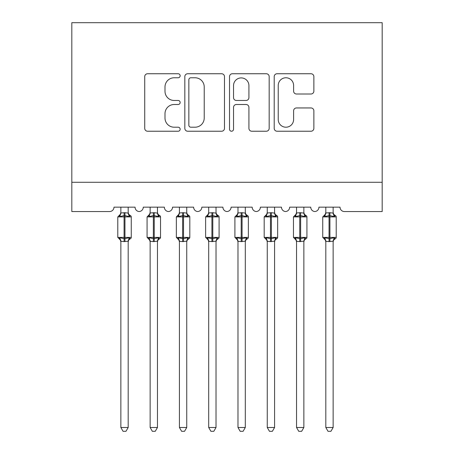 <?xml version="1.0" encoding="UTF-8"?>
<svg xmlns="http://www.w3.org/2000/svg" width="454" height="454" viewBox="0 0 454 454"><rect width="100%" height="100%" fill="white"/><g stroke="black" fill="none" stroke-linecap="round" stroke-linejoin="round"><path stroke-width="0.68" d="M180.153 75.761A2.015 2.015 0 0 0 178.144 73.747L147.607 73.747A2.872 2.872 0 0 0 144.73 76.624L144.73 128.351A2.872 2.872 0 0 0 147.607 131.229L178.144 131.229A2.015 2.015 0 0 0 180.153 129.214A2.015 2.015 0 0 0 178.144 127.205L174.188 127.205A9.199 9.199 0 0 1 164.995 118.006L164.995 113.699A9.199 9.199 0 0 1 174.188 104.499L178.144 104.499A2.015 2.015 0 0 0 180.153 102.485A2.015 2.015 0 0 0 178.144 100.476L174.188 100.476A9.199 9.199 0 0 1 164.995 91.277L164.995 86.969A9.199 9.199 0 0 1 174.188 77.77L178.144 77.77A2.015 2.015 0 0 0 180.153 75.761M310.996 94.006A2.872 2.872 0 0 0 313.867 91.135L313.867 76.624A2.872 2.872 0 0 0 310.996 73.747L277.082 73.747A2.872 2.872 0 0 0 274.205 76.624L274.205 128.351A2.872 2.872 0 0 0 277.082 131.229L310.996 131.229A2.872 2.872 0 0 0 313.867 128.351L313.867 110.821A2.872 2.872 0 0 0 310.996 107.95L296.479 107.95A2.872 2.872 0 0 0 293.607 110.821L293.607 119.516A7.69 7.69 0 0 1 285.918 127.205A7.69 7.69 0 0 1 278.228 119.516L278.228 85.46A7.69 7.69 0 0 1 285.918 77.77A7.69 7.69 0 0 1 293.607 85.46L293.607 91.135A2.872 2.872 0 0 0 296.479 94.006L310.996 94.006M382.183 182.275L382.183 22.7L71.817 22.7L71.817 211.553L109.59 211.553A4.392 4.392 0 0 0 113.982 207.16L135.059 207.16A4.392 4.392 0 0 0 139.162 211.547A4.392 4.392 0 0 0 143.26 207.16L164.342 207.16A4.392 4.392 0 0 0 168.44 211.547A4.392 4.392 0 0 0 172.537 207.16L193.62 207.16A4.392 4.392 0 0 0 197.723 211.547A4.392 4.392 0 0 0 201.82 207.16L222.903 207.16A4.392 4.392 0 0 0 227 211.547A4.392 4.392 0 0 0 231.097 207.16L252.18 207.16A4.392 4.392 0 0 0 256.277 211.547A4.392 4.392 0 0 0 260.38 207.16L281.463 207.16A4.392 4.392 0 0 0 285.56 211.547A4.392 4.392 0 0 0 289.658 207.16L310.74 207.16A4.392 4.392 0 0 0 314.838 211.547A4.392 4.392 0 0 0 318.941 207.16L340.018 207.16A4.392 4.392 0 0 0 344.41 211.553L382.183 211.553L382.183 182.275L71.817 182.275M224.486 76.624A2.872 2.872 0 0 0 221.609 73.747L187.701 73.747A2.872 2.872 0 0 0 184.823 76.624L184.823 128.351A2.872 2.872 0 0 0 187.701 131.229L221.609 131.229A2.872 2.872 0 0 0 224.486 128.351L224.486 76.624M232.391 73.747L266.299 73.747A2.872 2.872 0 0 1 269.177 76.624L269.177 128.351A2.872 2.872 0 0 1 266.299 131.229L251.788 131.229A2.872 2.872 0 0 1 248.917 128.351L248.917 107.371A2.872 2.872 0 0 0 246.04 104.499L236.415 104.499A2.872 2.872 0 0 0 233.538 107.371L233.538 129.214A2.015 2.015 0 0 1 231.529 131.229A2.015 2.015 0 0 1 229.514 129.214L229.514 76.624A2.872 2.872 0 0 1 232.391 73.747M190.862 77.77A2.015 2.015 0 0 0 188.847 79.785L188.847 125.191A2.015 2.015 0 0 0 190.862 127.205L195.027 127.205A9.199 9.199 0 0 0 204.226 118.006L204.226 86.969A9.199 9.199 0 0 0 195.027 77.77L190.862 77.77M248.917 85.602A7.69 7.69 0 0 0 241.227 77.912A7.69 7.69 0 0 0 233.538 85.602L233.538 97.604A2.872 2.872 0 0 0 236.415 100.476L246.04 100.476A2.872 2.872 0 0 0 248.917 97.604L248.917 85.602M120.86 427.492L128.181 427.492L125.985 431.3L123.057 431.3L120.86 427.492L120.86 241.324A3.223 3.07 180 0 0 119.169 238.622L119.799 237.68L124.084 238.713L124.084 237.397L124.958 237.397L124.958 215.582L129.242 216.615L130.292 215.525A1.464 1.464 0 0 1 131.257 216.898L117.785 216.898L117.785 237.397L124.084 237.397L124.084 215.582L119.799 216.615L119.169 215.673A3.223 3.07 0 0 0 120.86 212.966L124.958 212.688L128.181 213.119L128.181 207.16M128.181 427.492L128.181 241.176L124.084 241.607L124.084 238.713L124.958 238.713L124.958 237.397L131.257 237.397A1.464 1.464 0 0 1 130.292 238.77L129.872 238.622L130.292 238.77L128.76 239.95L128.181 241.795M128.181 241.324L128.181 241.324A3.223 3.07 180 0 1 129.872 238.622L129.242 237.68L124.958 238.713L124.958 241.607M124.084 241.607L120.86 241.307M120.86 207.16L120.86 212.988M119.799 216.615L120.231 215.366M129.242 216.615L128.181 213.119M128.181 241.176L129.242 237.68M120.86 241.176L119.799 237.68M150.138 427.492L157.459 427.492L155.262 431.3L152.34 431.3L150.138 427.492L150.138 241.324A3.223 3.07 180 0 0 148.447 238.622L149.077 237.68L153.361 238.713L153.361 237.397L154.241 237.397L154.241 215.582L158.52 216.615L159.575 215.525A1.464 1.464 0 0 1 160.534 216.898L147.068 216.898L147.068 237.397L153.361 237.397L153.361 215.582L149.077 216.615L148.447 215.673A3.223 3.07 0 0 0 150.138 212.966L154.241 212.688L157.464 213.119L157.459 207.16M157.459 427.492L157.464 241.176L153.361 241.607L153.361 238.713L154.241 238.713L154.241 237.397L160.534 237.397A1.464 1.464 0 0 1 159.575 238.77L159.15 238.622L159.575 238.77L158.043 239.95L157.459 241.795M157.459 241.324L157.459 241.324A3.223 3.07 180 0 1 159.15 238.622L158.52 237.68L154.241 238.713L154.241 241.607M153.361 241.607L150.138 241.307M150.138 207.16L150.138 212.988M149.077 216.615L149.508 215.366M158.52 216.615L157.464 213.119M157.464 241.176L158.52 237.68M150.138 241.176L149.077 237.68M179.421 427.492L186.742 427.492L184.545 431.3L181.617 431.3L179.421 427.492L179.421 241.324A3.223 3.07 180 0 0 177.73 238.622L178.36 237.68L182.639 238.713L182.639 237.397L183.518 237.397L183.518 215.582L187.803 216.615L188.853 215.525A1.464 1.464 0 0 1 189.817 216.898L176.345 216.898L176.345 237.397L182.639 237.397L182.639 215.582L178.36 216.615L177.73 215.673A3.223 3.07 0 0 0 179.421 212.966L183.518 212.688L186.742 213.119L186.742 207.16M186.742 427.492L186.742 241.176L182.639 241.607L182.639 238.713L183.518 238.713L183.518 237.397L189.817 237.397A1.464 1.464 0 0 1 188.853 238.77L188.433 238.622L188.853 238.77L187.32 239.95L186.742 241.795M186.742 241.324L186.742 241.324A3.223 3.07 180 0 1 188.433 238.622L187.803 237.68L183.518 238.713L183.518 241.607M182.639 241.607L179.421 241.307M179.421 207.16L179.421 212.988M178.36 216.615L178.791 215.366M187.803 216.615L186.742 213.119M186.742 241.176L187.803 237.68M179.415 241.176L178.36 237.68M208.698 427.492L216.019 427.492L213.823 431.3L210.9 431.3L208.698 427.492L208.698 241.324A3.223 3.07 180 0 0 207.007 238.622L207.637 237.68L211.922 238.713L211.922 237.397L212.801 237.397L212.801 215.582L217.08 216.615L218.136 215.525A1.464 1.464 0 0 1 219.095 216.898L205.628 216.898L205.628 237.397L211.922 237.397L211.922 215.582L207.637 216.615L207.007 215.673A3.223 3.07 0 0 0 208.698 212.966L212.801 212.688L216.025 213.119L216.019 207.16M216.019 427.492L216.025 241.176L211.922 241.607L211.922 238.713L212.801 238.713L212.801 237.397L219.095 237.397A1.464 1.464 0 0 1 218.136 238.77L217.71 238.622L218.136 238.77L216.603 239.95L216.019 241.795M216.019 241.324L216.019 241.324A3.223 3.07 180 0 1 217.71 238.622L217.08 237.68L212.801 238.713L212.801 241.607M211.922 241.607L208.698 241.307M208.698 207.16L208.698 212.988M207.637 216.615L208.068 215.366M217.08 216.615L216.025 213.119M216.025 241.176L217.08 237.68M208.698 241.176L207.637 237.68M237.981 427.492L245.302 427.492L243.1 431.3L240.177 431.3L237.981 427.492L237.981 241.324A3.223 3.07 180 0 0 236.29 238.622L236.92 237.68L241.199 238.713L241.199 237.397L242.078 237.397L242.078 215.582L246.363 216.615L247.413 215.525A1.464 1.464 0 0 1 248.372 216.898L234.905 216.898L234.905 237.397L241.199 237.397L241.199 215.582L236.92 216.615L236.29 215.673A3.223 3.07 0 0 0 237.981 212.966L242.078 212.688L245.302 213.119L245.302 207.16M245.302 427.492L245.302 241.176L241.199 241.607L241.199 238.713L242.078 238.713L242.078 237.397L248.372 237.397A1.464 1.464 0 0 1 247.413 238.77L246.993 238.622L247.413 238.77L245.881 239.95L245.302 241.795M245.302 241.324L245.302 241.324A3.223 3.07 180 0 1 246.993 238.622L246.363 237.68L242.078 238.713L242.078 241.607M241.199 241.607L237.981 241.307M237.981 207.16L237.981 212.988M236.92 216.615L237.346 215.366M246.363 216.615L245.302 213.119M245.302 241.176L246.363 237.68M237.975 241.176L236.92 237.68M267.258 427.492L274.579 427.492L272.383 431.3L269.455 431.3L267.258 427.492L267.258 241.324A3.223 3.07 180 0 0 265.567 238.622L266.197 237.68L270.482 238.713L270.482 237.397L271.361 237.397L271.361 215.582L275.64 216.615L276.696 215.525A1.464 1.464 0 0 1 277.655 216.898L264.183 216.898L264.183 237.397L270.482 237.397L270.482 215.582L266.197 216.615L265.567 215.673A3.223 3.07 0 0 0 267.258 212.966L271.361 212.688L274.585 213.119L274.579 207.16M274.579 427.492L274.585 241.176L270.482 241.607L270.482 238.713L271.361 238.713L271.361 237.397L277.655 237.397A1.464 1.464 0 0 1 276.696 238.77L276.27 238.622L276.696 238.77L275.158 239.95L274.579 241.795M274.579 241.324L274.579 241.324A3.223 3.07 180 0 1 276.27 238.622L275.64 237.68L271.361 238.713L271.361 241.607M270.482 241.607L267.258 241.307M267.258 207.16L267.258 212.988M266.197 216.615L266.629 215.366M275.64 216.615L274.585 213.119M274.585 241.176L275.64 237.68M267.258 241.176L266.197 237.68M296.541 427.492L303.862 427.492L301.66 431.3L298.738 431.3L296.541 427.492L296.541 241.324A3.223 3.07 180 0 0 294.85 238.622L295.48 237.68L299.759 238.713L299.759 237.397L300.639 237.397L300.639 215.582L304.923 216.615L305.973 215.525A1.464 1.464 0 0 1 306.932 216.898L293.466 216.898L293.466 237.397L299.759 237.397L299.759 215.582L295.48 216.615L294.85 215.673A3.223 3.07 0 0 0 296.541 212.966L300.639 212.688L303.862 213.119L303.862 207.16M303.862 427.492L303.862 241.176L299.759 241.607L299.759 238.713L300.639 238.713L300.639 237.397L306.932 237.397A1.464 1.464 0 0 1 305.973 238.77L305.553 238.622L305.973 238.77L304.441 239.95L303.862 241.795M303.862 241.324L303.862 241.324A3.223 3.07 180 0 1 305.553 238.622L304.923 237.68L300.639 238.713L300.639 241.607M299.759 241.607L296.541 241.307M296.541 207.16L296.541 212.988M295.48 216.615L295.906 215.366M304.923 216.615L303.862 213.119M303.862 241.176L304.923 237.68M296.536 241.176L295.48 237.68M325.819 427.492L333.14 427.492L330.943 431.3L328.015 431.3L325.819 427.492L325.819 241.324A3.223 3.07 180 0 0 324.128 238.622L324.758 237.68L329.042 238.713L329.042 237.397L329.916 237.397L329.916 215.582L334.201 216.615L335.251 215.525A1.464 1.464 0 0 1 336.215 216.898L322.743 216.898L322.743 237.397L329.042 237.397L329.042 215.582L324.758 216.615L324.128 215.673A3.223 3.07 0 0 0 325.819 212.966L329.916 212.688L333.14 213.119L333.14 207.16M333.14 427.492L333.14 241.176L329.042 241.607L329.042 238.713L329.916 238.713L329.916 237.397L336.215 237.397A1.464 1.464 0 0 1 335.251 238.77L334.831 238.622L335.251 238.77L333.718 239.95L333.14 241.795M333.14 241.324L333.14 241.324A3.223 3.07 180 0 1 334.831 238.622L334.201 237.68L329.916 238.713L329.916 241.607M329.042 241.607L325.819 241.307M325.819 207.16L325.819 212.988M324.758 216.615L325.189 215.366M334.201 216.615L333.14 213.119M333.14 241.176L334.201 237.68M325.819 241.176L324.758 237.68M124.958 212.688L124.958 215.582L124.084 215.582L124.084 212.688M129.872 215.673A3.223 3.07 0 0 1 128.181 212.966M154.241 212.688L154.241 215.582L153.361 215.582L153.361 212.688M159.15 215.673A3.223 3.07 0 0 1 157.459 212.966M183.518 212.688L183.518 215.582L182.639 215.582L182.639 212.688M188.433 215.673A3.223 3.07 0 0 1 186.742 212.966M212.801 212.688L212.801 215.582L211.922 215.582L211.922 212.688M217.71 215.673A3.223 3.07 0 0 1 216.019 212.966M242.078 212.688L242.078 215.582L241.199 215.582L241.199 212.688M246.993 215.673A3.223 3.07 0 0 1 245.302 212.966M271.361 212.688L271.361 215.582L270.482 215.582L270.482 212.688M276.27 215.673A3.223 3.07 0 0 1 274.579 212.966M300.639 212.688L300.639 215.582L299.759 215.582L299.759 212.688M305.553 215.673A3.223 3.07 0 0 1 303.862 212.966M329.916 212.688L329.916 215.582L329.042 215.582L329.042 212.688M334.831 215.673A3.223 3.07 0 0 1 333.14 212.966M131.257 237.397L131.257 216.898M120.86 241.795L120.282 239.95L117.785 237.397M120.86 212.5L120.282 214.345L117.785 216.898M130.292 215.525L128.76 214.345L128.181 212.5M160.534 237.397L160.534 216.898M150.138 241.795L149.559 239.95L147.068 237.397M150.138 212.5L149.559 214.345L147.068 216.898M159.575 215.525L158.043 214.345L157.459 212.5M189.817 237.397L189.817 216.898M179.421 241.795L178.842 239.95L176.345 237.397M179.421 212.5L178.842 214.345L176.345 216.898M188.853 215.525L187.32 214.345L186.742 212.5M219.095 237.397L219.095 216.898M208.698 241.795L208.119 239.95L205.628 237.397M208.698 212.5L208.119 214.345L205.628 216.898M218.136 215.525L216.603 214.345L216.019 212.5M248.372 237.397L248.372 216.898M237.981 241.795L237.397 239.95L234.905 237.397M237.981 212.5L237.397 214.345L234.905 216.898M247.413 215.525L245.881 214.345L245.302 212.5M277.655 237.397L277.655 216.898M267.258 241.795L266.68 239.95L264.183 237.397M267.258 212.5L266.68 214.345L264.183 216.898M276.696 215.525L275.158 214.345L274.579 212.5M306.932 237.397L306.932 216.898M296.541 241.795L295.957 239.95L293.466 237.397M296.541 212.5L295.957 214.345L293.466 216.898M305.973 215.525L304.441 214.345L303.862 212.5M336.215 237.397L336.215 216.898M325.819 241.795L325.24 239.95L322.743 237.397M325.819 212.5L325.24 214.345L322.743 216.898M335.251 215.525L333.718 214.345L333.14 212.5"/></g></svg>
